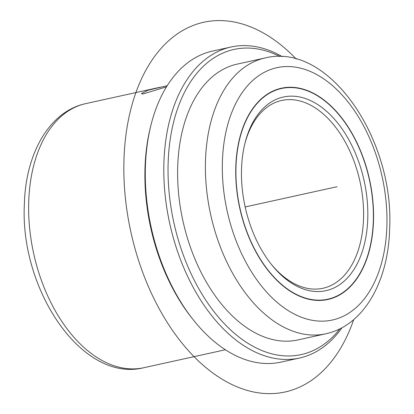 <?xml version="1.0" encoding="UTF-8"?>
<svg xmlns="http://www.w3.org/2000/svg" width="414" height="414" viewBox="0 0 414 414"><rect width="100%" height="100%" fill="white"/><g stroke="black" fill="none" stroke-linecap="round" stroke-linejoin="round"><path stroke-width="0.62" d="M166.506 86.821L142.789 94.03L141.376 93.569L148.119 90.216L167.215 85.677M235.789 166.904A108.163 66.442 -102.4 0 1 281.38 88.223A108.163 66.442 -102.4 0 1 373.506 220.797A108.163 66.442 -102.4 0 1 327.909 299.482A108.163 66.442 -102.4 0 1 235.789 166.904M341.99 327.717A159.24 97.818 -102.4 0 1 299.534 358.032L281.013 362.11A159.24 97.818 -102.4 0 1 193.892 320.586L192.577 318.946A156.233 95.97 -102.4 0 1 144.983 168.188A156.233 95.97 -102.4 0 1 150.391 127.408L150.898 125.37A159.24 97.818 -102.4 0 1 212.511 51.088L231.038 47.01A159.24 97.818 -102.4 0 1 282.301 56.687M193.892 320.586A159.24 97.818 -102.4 0 1 145.386 166.93A159.24 97.818 -102.4 0 1 150.898 125.37M299.534 358.032A159.24 97.818 -102.4 0 1 163.908 162.847A159.24 97.818 -102.4 0 1 231.038 47.01M339.941 328.783A156.233 95.97 -102.4 0 1 228.673 328.079A156.233 95.97 -102.4 0 1 168.136 163.09A156.233 95.97 -102.4 0 1 279.988 56.578M177.699 166.832A141.21 86.743 -102.4 0 1 237.227 64.103L265.012 57.986A141.21 86.743 -102.4 0 0 205.484 160.71A141.21 86.743 -102.4 0 0 325.756 333.798L297.971 339.915A141.21 86.743 -102.4 0 1 177.699 166.832M373.314 220.724A107.863 66.256 -102.4 0 1 327.847 299.187A107.863 66.256 -102.4 0 1 235.98 166.982A107.863 66.256 -102.4 0 1 281.448 88.513A107.863 66.256 -102.4 0 1 373.314 220.724M367.767 218.551A99.148 60.905 -102.4 0 1 271.729 264.825A99.148 60.905 -102.4 0 1 241.522 169.15A99.148 60.905 -102.4 0 1 244.959 143.275A99.148 60.905 -102.4 0 1 316.581 103.847A99.148 60.905 -102.4 0 1 367.767 218.551M244.705 144.305A96.141 59.057 -102.4 0 1 281.649 100.467A96.141 59.057 -102.4 0 1 363.539 218.313A96.141 59.057 -102.4 0 1 323.008 288.258A96.141 59.057 -102.4 0 1 271.066 263.992M245.166 206.953L337.058 186.714M353.701 319.634A189.281 116.272 -102.4 0 1 245.44 389.869A189.281 116.272 -102.4 0 1 136.051 252.25A189.281 116.272 -102.4 0 1 158.738 51.124A189.281 116.272 -102.4 0 1 296.32 59.098M28.716 201.98A135.202 83.054 -102.4 0 1 85.708 103.629C48.997 111.459 25.477 154.127 24.354 204.609C19.908 289.707 82.143 383.183 143.87 367.704A135.202 83.054 -102.4 0 1 28.716 201.98M386.893 226.039A129.194 79.364 -102.4 0 1 300.874 317.036A129.194 79.364 -102.4 0 1 222.396 161.667A129.194 79.364 -102.4 0 1 308.414 70.67A129.194 79.364 -102.4 0 1 386.893 226.039M225.376 349.752L143.87 367.704M265.012 57.986C329.197 41.809 394.314 139.482 389.646 228.445C388.472 281.199 363.916 325.673 325.756 333.798M160.301 87.199L85.708 103.629M327.847 299.187L323.013 300.253M281.448 88.513L276.614 89.579"/></g></svg>
